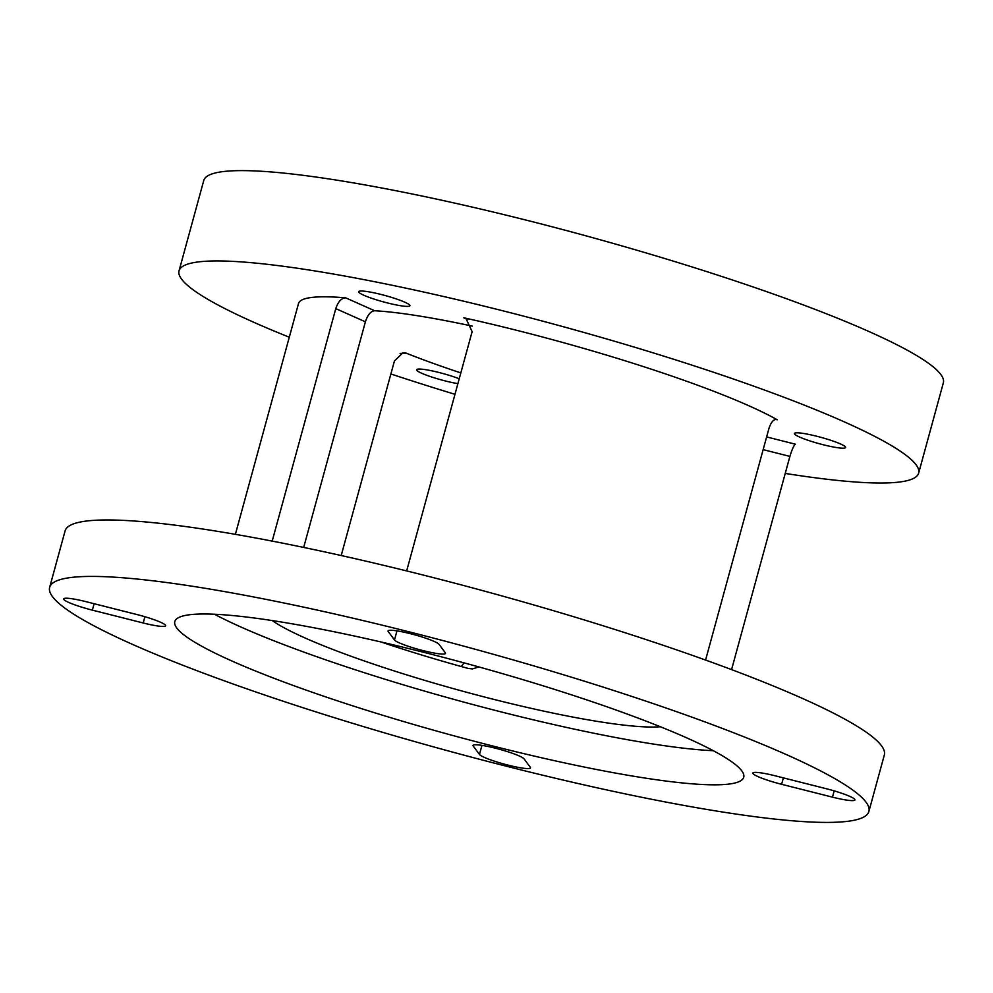 <?xml version="1.0" encoding="UTF-8"?>
<svg xmlns="http://www.w3.org/2000/svg" width="993" height="993" viewBox="0 0 993 993"><rect width="100%" height="100%" fill="white"/><g stroke="black" fill="none" stroke-linecap="round" stroke-linejoin="round"><path stroke-width="1.49" d="M660.357 726.739A212.341 26.29 15.3 0 1 493.62 699.333A212.341 26.29 15.3 0 1 272.281 620.575M92.349 610.136A26.538 3.289 15.3 0 1 63.8 599.487A26.538 3.289 15.3 0 1 63.614 598.903A26.538 3.289 15.3 0 1 86.081 601.684L136.935 614.543A26.538 3.289 15.3 0 1 165.67 625.764A26.538 3.289 15.3 0 1 143.203 622.983L92.349 610.136L94.112 603.719M781.603 784.296A26.538 3.289 15.3 0 1 753.054 773.646A26.538 3.289 15.3 0 1 752.868 773.063A26.538 3.289 15.3 0 1 775.334 775.843L826.188 788.69A26.538 3.289 15.3 0 1 854.923 799.924A26.538 3.289 15.3 0 1 832.457 797.143L781.603 784.296L783.365 777.879M409.116 631.846A424.669 52.579 15.3 0 1 866.045 802.195A424.669 52.579 15.3 0 1 868.887 811.48A424.669 52.579 15.3 0 1 509.421 766.981A424.669 52.579 15.3 0 1 49.65 587.36A424.669 52.579 15.3 0 1 409.116 631.846M49.65 587.36L65.091 530.907A424.669 52.579 15.3 0 1 424.557 575.394A424.669 52.579 15.3 0 1 881.486 745.743A424.669 52.579 15.3 0 1 884.329 755.015L868.887 811.48M358.87 292.29A26.538 3.289 -164.7 0 0 363.848 295.256A26.538 3.289 -164.7 0 0 392.012 304.032A26.538 3.289 -164.7 0 0 409.898 305.72A26.538 3.289 -164.7 0 0 404.747 302.157A26.538 3.289 -164.7 0 0 376.57 293.382A26.538 3.289 -164.7 0 0 358.696 291.706A26.538 3.289 -164.7 0 0 358.87 292.29M459.225 378.767A26.538 3.289 -164.7 0 0 418.624 369.061A26.538 3.289 -164.7 0 0 416.613 369.731A26.538 3.289 -164.7 0 0 416.787 370.315A26.538 3.289 -164.7 0 0 432.365 377.228A26.538 3.289 -164.7 0 0 457.897 383.646M794.599 434.078A26.538 3.289 -164.7 0 0 823.16 444.727A26.538 3.289 -164.7 0 0 845.626 447.508A26.538 3.289 -164.7 0 0 816.891 436.275A26.538 3.289 -164.7 0 0 794.425 433.494A26.538 3.289 -164.7 0 0 794.599 434.078M289.298 337.21A383.385 47.478 15.3 0 1 179.05 270.816A383.385 47.478 15.3 0 1 503.563 310.983A383.385 47.478 15.3 0 1 916.067 464.774A383.385 47.478 15.3 0 1 918.637 473.152A383.385 47.478 15.3 0 1 785.24 473.425M179.05 270.816L203.764 180.49A383.385 47.478 15.3 0 1 528.276 220.657A383.385 47.478 15.3 0 1 940.781 374.448A383.385 47.478 15.3 0 1 943.35 382.826L918.637 473.152M713.322 750.708A294.909 36.518 15.3 0 1 503.364 712.465A294.909 36.518 15.3 0 1 214.488 614.245M494.104 746.339A294.909 36.518 -164.7 0 0 743.732 777.234A294.909 36.518 -164.7 0 0 741.746 770.791A294.909 36.518 -164.7 0 0 424.433 652.488A294.909 36.518 -164.7 0 0 174.805 621.593A294.909 36.518 -164.7 0 0 494.104 746.339M381.039 641.987A212.341 26.29 -164.7 0 0 468.274 668.45L472.469 668.922L478.862 666.936M705.576 660.06L769.004 428.244C771.35 421.491 774.106 418.661 777.271 419.791A259.521 32.136 -164.7 0 0 463.818 317.785L465.953 318.492L472.122 331.637L406.658 570.925M776.638 419.53L775.943 419.456M461.36 666.551L463.992 662.852M766.621 436.92L795.393 444.194C793.891 445.298 792.054 449.37 789.894 456.395L731.568 669.617M303.684 547.428L365.399 321.806C367.72 314.756 370.823 311.07 374.684 310.759A212.341 26.29 15.3 0 1 472.234 326.101M460.826 372.909A212.341 26.29 15.3 0 1 406.137 353.136L403.096 352.614L394.444 360.931L341.207 555.521M272.194 541.098L335.783 308.624C338.116 301.661 341.406 298.074 345.663 297.838A259.521 32.136 -164.7 0 0 298.521 303.498L235.378 534.333M394.482 639.964L388.213 631.523A26.538 3.289 15.3 0 1 388.04 630.94A26.538 3.289 15.3 0 1 412.505 634.229A26.538 3.289 15.3 0 1 439.067 644.37L445.336 652.811A26.538 3.289 15.3 0 1 445.509 653.394A26.538 3.289 15.3 0 1 421.044 650.092A26.538 3.289 15.3 0 1 394.482 639.964L396.977 630.878M524.056 758.863L530.324 767.316A26.538 3.289 15.3 0 1 530.498 767.887A26.538 3.289 15.3 0 1 506.033 764.598A26.538 3.289 15.3 0 1 479.47 754.457L473.202 746.016A26.538 3.289 15.3 0 1 473.028 745.433A26.538 3.289 15.3 0 1 497.493 748.734A26.538 3.289 15.3 0 1 524.056 758.863M454.98 394.308A383.385 47.478 15.3 0 1 390.87 373.964M388.213 631.523L388.486 630.53M144.916 616.715L143.203 622.983M479.47 754.457L481.965 745.371M473.202 746.016L473.475 745.023M832.457 797.143L834.17 790.875M463.818 317.785L467.889 319.597M400.092 353.409L406.137 353.136M374.684 310.759L345.663 297.838M763.145 449.643L789.894 456.395M335.783 308.624L365.399 321.806"/></g></svg>
